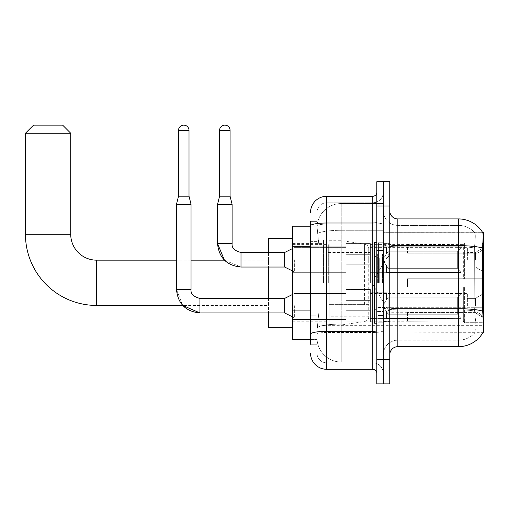 <?xml version="1.0" encoding="UTF-8"?>
<svg xmlns="http://www.w3.org/2000/svg" width="509" height="509" viewBox="0 0 509 509"><rect width="100%" height="100%" fill="white"/><g stroke="black" fill="none" stroke-linecap="round" stroke-linejoin="round"><path stroke-width="0.38" stroke-dasharray="2.54 1.91" d="M483.55 282.8L483.55 239.949L483.55 282.8M323.463 282.8L323.463 239.949L323.463 282.8M483.55 259.755L483.55 247.628L483.55 259.755M475.463 259.755L475.463 252.477L475.463 259.755M483.55 305.68L483.55 293.553L483.55 305.68M475.463 305.68L475.463 298.401L475.463 305.68M346.101 259.755L346.101 275.923L346.101 259.755M292.745 259.755L292.745 246.82L292.745 259.755M346.101 305.68L346.101 289.506L346.101 305.68M292.745 305.68L292.745 291.918L292.745 305.68M370.361 259.755L370.361 275.923L370.361 259.755M370.361 305.68L370.361 289.506L370.361 305.68M467.383 259.755L467.383 247.628L467.383 259.755M467.383 305.68L467.383 293.553L467.383 305.68M310.528 310.929L319.022 310.929L317.094 329.692L319.022 310.929L319.022 246.248L319.022 310.929L292.745 310.929L292.745 339.395L317.05 339.395L316.999 337.779A24.254 24.254 0 0 0 341.253 362.033L383.296 362.033L383.296 324.074L383.296 362.033L341.253 362.033L341.253 324.074L341.253 362.033A24.254 24.254 0 0 1 316.999 337.779L316.999 332.841L317.05 339.395L310.528 339.395M317.094 329.692L316.999 332.841L317.094 329.692M397.847 218.927L458.488 218.927L458.488 245.65A28.3 4.912 180 0 1 482.494 247.966C483.194 239.154 483.302 234.089 482.812 232.772A28.3 28.3 0 0 0 482.755 232.67L474.757 232.67L482.755 232.67A28.3 28.3 0 0 1 482.812 232.772L383.296 232.67L483.55 232.67L483.55 332.924L383.296 332.924L383.296 232.67L383.296 332.924L482.895 332.682C483.709 330.564 483.709 324.443 482.895 314.327L482.379 307.302L383.296 307.302L383.296 244.244L383.296 307.309A14.551 2.526 0 0 0 397.847 309.835L397.847 218.927A8.087 8.087 0 0 1 389.76 210.841L389.76 244.244L389.76 210.841M292.745 282.8L292.745 238.333L292.745 282.8M383.296 203.562L383.296 324.074L383.296 203.562L341.253 203.562L383.296 203.562M317.031 226.537L319.022 246.248L317.031 226.537A24.254 24.254 0 0 1 341.253 203.562A24.254 24.254 0 0 0 317.031 226.537A24.254 24.254 0 0 1 341.253 203.562L341.253 230.291L383.296 230.291L341.253 230.291L341.253 203.562M310.528 241.393L316.999 241.393L316.999 315.777L316.999 221.351L316.999 241.393L310.528 241.393L310.528 315.777L310.528 226.2L317.05 226.2L292.745 226.2L292.745 310.929M389.76 282.8L389.76 243.588L389.76 282.8M383.296 282.8L383.296 242.774L383.296 282.8M378.441 282.8L378.441 242.774L378.441 282.8M474.967 314.327C476.157 324.443 476.157 330.564 474.967 332.682A21.83 21.83 0 0 1 458.488 340.203L397.847 340.203L397.847 314.327L397.847 340.203L458.488 340.203A21.83 21.83 0 0 0 474.967 332.682C476.157 330.576 476.157 324.456 474.967 314.327L474.191 307.302L474.363 247.966C475.406 239.173 475.565 234.115 474.846 232.772A21.83 21.83 0 0 0 458.488 225.392A21.83 21.83 0 0 1 474.846 232.772C475.565 234.095 475.406 239.16 474.363 247.966L474.191 307.302L474.967 314.327M389.76 354.754L389.76 244.244L389.76 354.754A8.087 8.087 0 0 1 397.847 346.667L397.847 309.835A14.551 2.526 0 0 1 383.296 307.309L483.55 307.302M383.296 210.841L383.296 244.244L383.296 210.841A14.551 14.551 0 0 0 397.847 225.392A14.551 14.551 0 0 1 383.296 210.841A14.551 14.551 0 0 0 397.847 225.392L397.847 309.835L397.847 225.392L458.488 225.392L397.847 225.392M383.296 205.992L383.296 181.732L389.76 181.732L389.76 205.992L383.296 205.992L383.296 181.732L376.825 181.732L376.825 205.992L383.296 205.992L383.296 359.608L383.296 205.992M376.825 205.992L376.825 383.862L383.296 383.862L383.296 359.608L383.296 383.862L389.76 383.862L389.76 205.992M482.494 247.966L482.379 307.302L474.191 307.302L482.379 307.302M389.76 244.244A8.087 1.406 0 0 0 397.847 245.65L458.488 245.65L458.488 346.667A28.3 28.3 0 0 0 482.895 332.682M458.488 346.667L397.847 346.667M383.296 354.754A14.551 14.551 0 0 1 397.847 340.203A14.551 14.551 0 0 0 383.296 354.754A14.551 14.551 0 0 1 397.847 340.203M310.528 344.243L316.999 344.243L310.528 344.243L310.528 315.777L316.999 315.777L316.999 344.243L316.999 315.777L310.528 315.777M310.528 353.138A16.167 16.167 0 0 0 326.702 369.305L326.702 362.841A9.703 9.703 0 0 1 316.999 353.138L316.999 225.818L316.999 353.138A9.703 9.703 0 0 0 326.702 362.841L372.785 362.841L372.785 336.971L372.785 369.305A4.04 4.04 0 0 1 376.825 373.351L376.825 192.243L376.825 373.351M383.296 336.971L383.296 222.312L383.296 336.971M376.825 282.8L376.825 242.373L376.825 282.8M383.296 192.243L383.296 222.312L383.296 192.243A10.511 10.511 0 0 1 372.785 202.754A10.511 10.511 0 0 0 383.296 192.243A10.511 10.511 0 0 1 372.785 202.754L372.785 362.841L326.702 362.841L326.702 332.472L372.785 332.472A10.511 1.826 0 0 0 383.296 330.653A10.511 1.826 0 0 1 372.785 332.472L372.785 202.754L326.702 202.754L372.785 202.754M310.528 221.351L316.999 221.351L310.528 221.351L310.528 334.159A16.167 2.806 180 0 1 326.702 331.353L326.702 196.289A16.167 16.167 0 0 0 310.528 212.457A16.167 16.167 0 0 1 326.702 196.289L372.785 196.289A4.04 4.04 0 0 0 376.825 192.243A4.04 4.04 0 0 1 372.785 196.289L372.785 336.971L372.785 332.472L326.702 332.472L326.702 202.754L326.702 224.138L372.785 224.138A10.511 1.826 0 0 0 383.296 222.312A10.511 1.826 0 0 1 372.785 224.138L326.702 224.138L326.702 336.971L326.702 331.353L372.785 331.353A4.04 0.7 0 0 0 376.825 330.653M326.702 369.305L372.785 369.305M310.528 334.159L310.528 336.971M316.999 212.457L316.999 225.818L316.999 212.457A9.703 9.703 0 0 1 326.702 202.754A9.703 9.703 0 0 0 316.999 212.457A9.703 9.703 0 0 1 326.702 202.754M383.296 373.351A10.511 10.511 0 0 0 372.785 362.841A10.511 10.511 0 0 1 383.296 373.351A10.511 10.511 0 0 0 372.785 362.841M376.825 323.221L374.401 323.221L374.401 242.373L374.401 312.291L374.401 242.373L376.825 242.373M268.485 327.268L268.485 238.333M407.55 278.754L407.55 282.8L407.55 278.754L477.022 278.754L407.55 278.754L463.336 278.754L463.336 244.199L463.336 278.754L464.628 278.754L464.628 242.901L464.628 278.754L407.55 278.754L407.55 286.841L463.336 286.841L463.336 320.988L463.336 286.841L407.55 286.841L407.55 278.754M407.55 253.158L477.022 253.158L407.55 253.158L407.55 244.396L463.336 244.606L463.336 244.199L463.336 244.606L407.55 244.606L407.55 253.158M370.361 282.8L370.361 244.396L370.361 282.8M463.336 320.988L407.55 321.204L463.336 320.988L464.628 322.693L481.934 322.693L483.55 321.071L483.55 286.841L483.55 321.071L481.934 322.693L481.934 286.841L481.934 322.693L464.628 322.693L464.628 286.841L464.628 322.693L463.336 321.395L463.336 286.841L463.336 320.988M328.318 282.8L328.318 244.396L328.318 282.8M268.485 298.401L268.485 312.952M464.628 286.841L481.934 286.841L464.628 286.841M464.628 242.901L463.336 244.199L464.628 242.901L481.934 242.901L481.934 278.754L481.934 242.901L464.628 242.901M464.628 278.754L481.934 278.754L464.628 278.754M483.55 286.841L481.934 286.841L483.55 286.841L483.55 321.071L483.55 317.33L479.885 313.633L477.022 312.437L479.885 313.633L483.55 317.33L483.55 286.841L479.885 286.841L483.55 286.841M481.934 278.754L483.55 278.754L483.55 244.524L483.55 278.754L481.934 278.754M483.55 244.524L481.934 242.901L483.55 244.524L483.55 278.754L483.55 244.524M479.885 251.961L483.55 248.265L479.885 251.961L477.022 253.158L479.885 251.961L479.885 278.754L483.55 278.754L477.022 278.754L479.885 278.754L479.885 251.961M477.022 286.841L407.55 286.841L407.55 282.8L407.55 286.841L477.022 286.841L477.022 312.437L407.55 312.437L477.022 312.437L477.022 286.841M268.485 252.477L268.485 267.034M407.55 312.437L407.55 320.988L407.55 312.437M25.45 133.224L70.726 133.224M62.639 125.138L33.537 125.138M342.061 304.63L342.061 240.757L342.061 260.971L329.126 260.971L329.126 240.757L329.126 324.837L329.126 304.63L368.745 304.63L368.745 248.837L368.745 260.971L329.126 260.971L329.126 248.837L329.126 316.757L329.126 304.63L368.745 304.63L368.745 316.763L329.126 316.757M364.59 260.971L364.59 244.034C367.485 245.02 368.872 246.623 368.745 248.831L368.745 260.971L342.061 260.971M189.011 130.393L189.011 196.207L189.011 130.393L189.011 196.207L189.011 130.393L178.5 130.393A5.255 5.255 0 0 1 183.755 125.138A5.255 5.255 0 0 1 189.011 130.393A5.255 5.255 0 0 0 183.755 125.138A5.255 5.255 0 0 0 178.5 130.393A5.255 5.255 0 0 1 183.755 125.138A5.255 5.255 0 0 1 189.011 130.393A5.255 5.255 0 0 0 183.755 125.138A5.255 5.255 0 0 0 178.5 130.393A5.255 5.255 0 0 1 183.755 125.138A5.255 5.255 0 0 1 189.011 130.393L189.011 196.207L178.5 196.207L189.011 196.207L178.5 196.207L189.011 196.207L178.5 196.207L189.011 196.207L178.5 196.207L189.011 196.207L178.5 196.207L183.755 196.207L178.5 196.207L176.477 204.294L191.034 204.294L176.477 204.294L191.034 204.294L176.477 204.294L191.034 204.294L176.477 204.294L191.034 204.294L176.477 204.294L191.034 204.294L176.477 204.294L176.477 289.506L176.477 204.294L176.477 289.506L176.477 204.294L176.477 289.506L191.034 289.506L191.034 204.294L176.477 204.294L178.5 196.207L176.477 204.294M460.912 305.68L460.912 318.386L386.528 318.386L460.912 318.386L460.912 317.559L457.68 314.238L457.68 305.68L457.68 314.238L460.912 317.559L460.912 318.386L386.528 318.615L386.528 311.387L388.144 314.238L457.68 314.238L388.144 314.238L388.144 297.122L386.528 299.973L388.144 297.122L457.68 297.122L388.144 297.122L386.528 299.973L386.528 292.974L460.912 292.974L460.912 318.386L460.912 293.795L457.68 297.122L460.912 293.795L460.912 317.559L457.68 314.238L457.68 297.122L457.68 314.238L460.912 317.559L460.912 318.386L386.528 318.386L460.912 318.386L460.912 293.795L457.68 297.122L388.144 297.122L457.68 297.122L460.912 293.795L460.912 318.386L386.528 318.615L386.528 311.387L386.528 318.386L460.912 318.386L460.912 317.559L457.68 314.238L388.144 314.238L386.528 311.387L388.144 314.238L388.144 297.122L386.528 299.973L388.144 297.122L457.68 297.122L457.68 305.68L457.68 297.122L388.144 297.122L386.528 299.973L386.528 292.745L386.528 299.973L388.144 297.122L457.68 297.122L460.912 293.795L457.68 297.122L457.68 314.238L457.68 297.122L388.144 297.122L386.528 299.973L386.528 292.974L460.912 292.974L460.912 318.386L386.528 318.615L386.528 311.387L386.528 318.386L460.912 318.386L460.912 317.559L460.912 318.386L386.528 318.615L386.528 311.387L388.144 314.238L457.68 314.238L460.912 317.559L460.912 293.795L457.68 297.122L460.912 293.795L460.912 317.559L457.68 314.238L388.144 314.238L388.144 297.122L457.68 297.122L457.68 314.238L457.68 297.122L388.144 297.122L386.528 299.973L388.144 297.122L457.68 297.122L460.912 293.795L457.68 297.122L457.68 314.238L460.912 317.559L460.912 318.386L460.912 293.795L460.912 318.386L460.912 305.68L460.912 317.559L457.68 314.238L388.144 314.238L386.528 311.387L386.528 318.386L460.912 318.386L460.912 293.795L457.68 297.122L388.144 297.122L388.144 305.68L388.144 297.122L388.144 305.68L388.144 297.122L388.144 305.68L388.144 297.122L386.528 299.973L386.528 292.745L386.528 299.973L386.528 292.974L460.912 292.974L460.912 318.386L386.528 318.615L386.528 311.387L388.144 314.238L388.144 297.122L388.144 305.68L388.144 297.122L386.528 299.973L386.528 292.745L386.528 299.973L386.528 292.974L460.912 292.974L386.528 292.974L460.912 292.974L460.912 318.386L460.912 317.559L457.68 314.238L457.68 297.122L460.912 293.795L460.912 292.974L460.912 317.559L460.912 292.974L460.912 305.68L460.912 292.974L386.528 292.974L386.528 299.973L386.528 292.974L460.912 292.974L460.912 305.68L460.912 292.974L386.528 292.974L460.912 292.974L460.912 305.68L460.912 292.974L460.912 305.68L460.912 292.974L386.528 292.974L460.912 292.974L460.912 305.68M294.361 305.68L294.361 317.807L294.361 305.68M176.477 289.506L182.718 305.438L176.477 289.506L191.034 289.506C190.544 293.82 193.509 296.785 199.929 298.401L284.658 298.401L294.361 293.553L284.658 298.401L284.658 312.952L284.658 298.401L284.658 312.952L284.658 298.401L284.658 312.952L284.658 298.401L284.658 312.952L284.658 298.401L284.658 312.952L284.658 298.401L284.658 312.952L294.361 317.807L346.101 317.807L294.361 317.807L346.101 317.807L294.361 317.807L346.101 317.807L294.361 317.807L284.658 312.952L199.929 312.952L199.929 298.414C193.509 296.785 190.544 293.82 191.034 289.506L191.034 204.294L191.034 289.506L191.034 204.294L191.034 289.506L176.477 289.506L191.034 289.506L176.477 289.506L191.034 289.506L176.477 289.506L191.034 289.506L176.477 289.506L191.034 289.506L176.477 289.506L182.718 305.438L268.485 305.438M178.5 130.393L178.5 196.207M370.361 310.725L370.361 289.506L370.361 321.847L370.361 310.725L346.101 310.725L370.361 310.725L370.361 300.628L346.101 300.628L346.101 289.506L346.101 300.628L370.361 300.628L370.361 321.847L370.361 310.725L346.101 310.725L346.101 321.847L346.101 310.725L370.361 310.725L370.361 300.628L346.101 300.628L346.101 321.847L346.101 310.725L370.361 310.725L370.361 321.847L370.361 310.725L346.101 310.725L346.101 321.847L346.101 310.725L370.361 310.725L370.361 289.506L370.361 321.847L370.361 310.725L346.101 310.725L346.101 321.847L346.101 310.725L370.361 310.725L370.361 300.628L346.101 300.628L346.101 321.847L346.101 310.725L370.361 310.725L370.361 321.847L370.361 310.725L346.101 310.725L346.101 321.847L346.101 289.506L346.101 300.628L370.361 300.628L370.361 289.506L370.361 310.725L370.361 300.628L346.101 300.628L346.101 289.506L346.101 300.628L370.361 300.628L370.361 289.506L370.361 321.847L370.361 310.725L346.101 310.725L346.101 289.506L346.101 300.628L370.361 300.628L346.101 300.628L346.101 310.725L346.101 289.506L346.101 300.628L370.361 300.628L370.361 289.506L370.361 310.725M388.144 314.238L457.68 314.238L460.912 317.559L457.68 314.238L388.144 314.238L388.144 305.68L388.144 314.238L386.528 311.387L386.528 318.615L386.528 311.387L388.144 314.238L457.68 314.238L457.68 305.68L457.68 314.238L388.144 314.238L388.144 305.68L388.144 314.238L386.528 311.387L386.528 318.386L386.528 311.387L388.144 314.238L457.68 314.238L388.144 314.238L388.144 305.68L388.144 314.238L386.528 311.387L388.144 314.238L388.144 305.68L388.144 314.238M346.101 300.628L346.101 289.506L346.101 300.628L370.361 300.628L346.101 300.628L346.101 310.725L346.101 300.628M457.68 305.68L457.68 297.122L457.68 305.68M230.081 130.393L230.081 196.207L230.081 130.393L219.57 130.393A5.255 5.255 0 0 1 224.825 125.138A5.255 5.255 0 0 1 230.081 130.393A5.255 5.255 0 0 0 224.825 125.138A5.255 5.255 0 0 0 219.57 130.393A5.255 5.255 0 0 1 224.825 125.138A5.255 5.255 0 0 1 230.081 130.393L230.081 196.207L219.57 196.207L230.081 196.207L219.57 196.207L230.081 196.207L219.57 196.207L224.825 196.207L219.57 196.207L217.553 204.294L232.104 204.294L217.553 204.294L232.104 204.294L217.553 204.294L232.104 204.294L217.553 204.294L217.553 243.588L217.553 204.294L217.553 243.588L232.104 243.588L232.104 204.294L217.553 204.294L219.57 196.207L217.553 204.294M460.912 259.755L460.912 272.461L386.528 272.461L460.912 272.461L460.912 271.641L457.68 268.313L457.68 259.755L457.68 268.313L460.912 271.641L460.912 272.461L386.528 272.69L386.528 265.463L388.144 268.313L457.68 268.313L388.144 268.313L388.144 251.198L386.528 254.048L388.144 251.198L457.68 251.198L388.144 251.198L386.528 254.048L386.528 247.05L460.912 247.05L460.912 272.461L460.912 247.87L457.68 251.198L460.912 247.87L460.912 271.641L457.68 268.313L457.68 251.198L457.68 268.313L460.912 271.641L460.912 272.461L386.528 272.461L460.912 272.461L460.912 247.87L457.68 251.198L388.144 251.198L457.68 251.198L460.912 247.87L460.912 272.461L386.528 272.69L386.528 265.463L386.528 272.461L460.912 272.461L460.912 271.641L457.68 268.313L388.144 268.313L386.528 265.463L388.144 268.313L388.144 251.198L386.528 254.048L388.144 251.198L457.68 251.198L457.68 259.755L457.68 251.198L388.144 251.198L386.528 254.048L386.528 246.82L386.528 254.048L388.144 251.198L457.68 251.198L460.912 247.87L457.68 251.198L457.68 268.313L457.68 251.198L388.144 251.198L388.144 259.755L388.144 251.198L388.144 259.755L388.144 251.198L388.144 259.755L388.144 251.198L386.528 254.048L386.528 247.05L460.912 247.05L460.912 272.461L460.912 247.87L457.68 251.198L460.912 247.87L460.912 272.461L386.528 272.69L386.528 265.463L386.528 272.69L386.528 265.463L388.144 268.313L457.68 268.313L460.912 271.641L457.68 268.313L388.144 268.313L388.144 259.755L388.144 268.313L386.528 265.463L386.528 272.461L386.528 265.463L388.144 268.313L457.68 268.313L457.68 259.755L457.68 268.313L460.912 271.641L460.912 247.05L460.912 259.755L460.912 247.05L386.528 246.82L386.528 254.048L386.528 247.05L460.912 247.05L460.912 259.755L460.912 247.05L386.528 247.05L386.528 254.048L386.528 247.05L460.912 247.05L460.912 259.755L460.912 247.05L386.528 247.05L460.912 247.05L460.912 259.755M294.361 259.755L294.361 271.882L294.361 259.755M292.745 248.437L284.658 252.477L240.999 252.477L284.658 252.477L294.361 247.628L284.658 252.477L284.658 267.034L284.658 252.477L284.658 267.034L284.658 252.477L284.658 267.034L284.658 252.477L284.658 267.034L294.361 271.882L346.101 271.882L294.361 271.882L346.101 271.882L294.361 271.882L284.658 267.034L240.999 267.034L240.999 252.496M219.57 130.393L219.57 196.207M370.361 264.807L370.361 243.588L370.361 275.923L370.361 264.807L346.101 264.807L370.361 264.807L370.361 254.704L346.101 254.704L346.101 243.588L346.101 254.704L370.361 254.704L370.361 275.923L370.361 264.807L346.101 264.807L346.101 275.923L346.101 264.807L370.361 264.807L370.361 254.704L346.101 254.704L346.101 275.923L346.101 264.807L370.361 264.807L370.361 275.923L370.361 264.807L346.101 264.807L346.101 275.923L346.101 264.807L370.361 264.807L370.361 243.588L370.361 275.923L370.361 264.807L346.101 264.807L346.101 275.923L346.101 243.588L346.101 254.704L370.361 254.704L346.101 254.704L346.101 264.807L346.101 243.588L346.101 254.704L370.361 254.704L370.361 243.588L370.361 264.807M232.104 243.588L232.104 204.294L232.104 243.588L217.553 243.588L232.091 243.588M388.144 268.313L388.144 259.755L388.144 268.313L386.528 265.463L388.144 268.313L457.68 268.313L388.144 268.313L388.144 259.755L388.144 268.313M346.101 254.704L346.101 243.588L346.101 254.704L370.361 254.704L346.101 254.704L346.101 264.807L346.101 254.704M457.68 259.755L457.68 251.198L457.68 259.755M341.253 324.074A24.254 4.212 180 0 0 317.292 327.637A24.254 4.212 180 0 1 341.253 324.074L383.296 324.074L341.253 324.074L341.253 230.291L341.253 324.074M483.55 250.708L482.379 250.708M317.629 233.542A24.254 4.212 180 0 1 341.253 230.291A24.254 4.212 180 0 0 317.629 233.542M316.999 337.779A24.254 24.254 0 0 0 341.253 362.033M310.528 246.248L292.745 246.248M458.488 314.327L458.488 225.392A21.83 21.83 0 0 1 474.846 232.772A21.83 21.83 0 0 0 458.488 225.392L458.488 246.776A21.83 3.792 180 0 1 474.363 247.966A21.83 3.792 180 0 0 458.488 246.776L458.488 309.835A21.83 3.792 180 0 1 474.496 311.05A21.83 3.792 180 0 0 458.488 309.835L458.488 314.327M482.583 311.05A28.3 4.912 180 0 0 458.488 308.715L397.847 308.715A8.087 1.406 0 0 1 389.76 307.309M389.76 359.608L376.825 359.608M458.488 246.776L397.847 246.776A14.551 2.526 0 0 1 383.296 244.244A14.551 2.526 0 0 0 397.847 246.776L458.488 246.776M458.488 309.835L397.847 309.835L458.488 309.835M310.528 225.818A16.167 2.806 180 0 1 326.702 223.012L372.785 223.012A4.04 0.7 -0 0 0 376.825 222.312M326.702 224.138A9.703 1.686 180 0 0 316.999 225.818A9.703 1.686 180 0 1 326.702 224.138M326.702 332.472A9.703 1.686 180 0 0 316.999 334.159A9.703 1.686 180 0 1 326.702 332.472M326.702 362.841A9.703 9.703 0 0 1 316.999 353.138M382.488 282.8L382.488 254.112L382.488 282.8M377.633 282.8L377.633 254.112L377.633 282.8M379.25 282.8L379.25 258.152L379.25 282.8M384.912 282.8L384.912 258.152L384.912 282.8M96.595 260.163L96.595 305.438M70.726 234.286L25.45 234.286M477.022 253.158L477.022 278.754L477.022 253.158M479.885 286.841L479.885 313.633L479.885 286.841M329.126 240.757L342.061 240.757L364.59 244.034L364.59 304.63M323.463 239.949L483.55 239.949M475.463 252.477L483.55 247.628L475.463 252.477L483.55 247.628L475.463 252.477L467.383 252.477L475.463 252.477M475.463 298.401L483.55 293.553L475.463 298.401L483.55 293.553L475.463 298.401L483.55 293.553L475.463 298.401L467.383 298.401L475.463 298.401M292.745 246.82L346.101 246.82L292.745 246.82M292.745 291.918L346.101 291.918L292.745 291.918M346.101 243.588L370.361 243.588L346.101 243.588M346.101 289.506L370.361 289.506L346.101 289.506M370.361 247.628L467.383 247.628L370.361 247.628M370.361 293.553L467.383 293.553L370.361 293.553M292.745 243.588L323.463 243.588M292.745 322.012L323.463 322.012M467.383 312.952L475.463 312.952L483.55 317.807L475.463 312.952L483.55 317.807L475.463 312.952L483.55 317.807L475.463 312.952L467.383 312.952M467.383 267.034L475.463 267.034L483.55 271.882L475.463 267.034L483.55 271.882L475.463 267.034L467.383 267.034M370.361 317.807L467.383 317.807L370.361 317.807M370.361 271.882L467.383 271.882L370.361 271.882M346.101 321.847L370.361 321.847L346.101 321.847M346.101 275.923L370.361 275.923L346.101 275.923M292.745 319.442L346.101 319.442L292.745 319.442M292.745 272.69L346.101 272.69L292.745 272.69M323.463 325.645L483.55 325.645M383.296 243.588L389.76 243.588L383.296 243.588M378.441 322.821L383.296 322.821L378.441 322.821M383.296 250.053L378.441 250.053L383.296 250.053M383.296 315.542L378.441 315.542L383.296 315.542M378.441 242.774L383.296 242.774L378.441 242.774M383.296 322.012L389.76 322.012L383.296 322.012M376.825 250.46L383.296 250.46L376.825 250.46M376.825 315.141L383.296 315.141L376.825 315.141M382.488 254.112L383.296 253.304L382.488 254.112L377.633 254.112L376.825 253.304L377.633 254.112L382.488 254.112M377.633 311.483L382.488 311.483L383.296 312.291L382.488 311.483L377.633 311.483L376.825 312.291L377.633 311.483M379.25 307.442C376.336 307.703 374.713 309.319 374.401 312.291C374.713 309.319 376.336 307.703 379.25 307.442L384.912 307.442C387.833 307.703 389.449 309.319 389.76 312.291C389.449 309.319 387.833 307.703 384.912 307.442L379.25 307.442M379.25 258.152L384.912 258.152C387.833 257.891 389.449 256.275 389.76 253.304C389.449 256.275 387.833 257.891 384.912 258.152L379.25 258.152C376.336 257.891 374.713 256.275 374.401 253.304C374.713 256.275 376.336 257.891 379.25 258.152M383.296 321.605L389.76 321.605L383.296 321.605M383.296 243.989L389.76 243.989L383.296 243.989M407.55 312.711L389.76 312.711L371.786 282.8L389.76 252.884L407.55 252.884M370.361 321.204L407.55 321.204M328.318 313.118L370.361 313.118M292.745 321.204L328.318 321.204M292.745 244.396L328.318 244.396M328.318 252.477L370.361 252.477M370.361 244.396L407.55 244.396M268.485 260.163L224.412 260.163L240.999 267.034L284.658 267.034L292.745 271.074M191.034 260.163L176.477 260.163M368.745 248.831L329.126 248.837M329.126 324.837L342.061 324.837L364.59 321.561C367.485 320.575 368.872 318.978 368.745 316.763L368.745 316.763M370.361 318.615L386.528 318.615L370.361 318.615M382.8 305.68L386.528 299.477L382.8 305.68L386.528 311.883L382.8 305.68L386.528 299.477L382.8 305.68L386.528 311.883L382.8 305.68L386.528 299.477L382.8 305.68L386.528 311.883L382.8 305.68M189.011 196.207L191.034 204.294M370.361 292.745L386.528 292.745L370.361 292.745M292.745 294.361L284.658 298.401L199.929 298.401L284.658 298.401L294.361 293.553L346.101 293.553L294.361 293.553L346.101 293.553L294.361 293.553L346.101 293.553L294.361 293.553L284.658 298.401L199.929 298.401C193.509 296.785 190.544 293.82 191.034 289.506M284.658 312.952L199.929 312.952L284.658 312.952L294.361 317.807L284.658 312.952L199.929 312.952L284.658 312.952L292.745 316.999M284.658 298.401L199.929 298.401M370.361 272.69L386.528 272.69L370.361 272.69M382.8 259.755L386.528 253.552L382.8 259.755L386.528 265.959L382.8 259.755L386.528 253.552L382.8 259.755L386.528 265.959L382.8 259.755M230.081 196.207L232.104 204.294M370.361 246.82L386.528 246.82L370.361 246.82M294.361 247.628L346.101 247.628L294.361 247.628M224.412 260.163L240.999 267.034L284.658 267.034M284.658 252.477L240.999 252.477"/><path stroke-width="0.76" d="M483.55 307.302L482.379 307.302L482.895 314.327C483.709 324.456 483.709 330.576 482.895 332.682L483.55 332.924L483.55 232.67L482.812 232.772A28.3 28.3 0 0 0 458.488 218.927A28.3 28.3 0 0 1 482.755 232.67A28.3 28.3 0 0 0 458.488 218.927L397.847 218.927A8.087 8.087 0 0 1 389.76 210.841A8.087 8.087 0 0 0 397.847 218.927L397.847 346.667A8.087 8.087 0 0 0 389.76 354.754M310.528 241.393L310.528 221.351L310.528 226.2L292.745 226.2L292.745 339.395L310.528 339.395M482.895 332.682A28.3 28.3 0 0 1 458.488 346.667L397.847 346.667M383.296 359.608L383.296 383.862L389.76 383.862L389.76 359.608L383.296 359.608L383.296 383.862L376.825 383.862L376.825 359.608L383.296 359.608L383.296 205.992L383.296 359.608M376.825 359.608L376.825 181.732L383.296 181.732L383.296 205.992L383.296 181.732L389.76 181.732L389.76 359.608M482.379 307.302L482.494 247.966C483.194 239.166 483.302 234.108 482.812 232.772A28.3 28.3 0 0 0 458.488 218.927L458.488 245.65L397.847 245.65A8.087 1.406 0 0 1 389.76 244.244M310.528 344.243L310.528 221.351M310.528 212.457A16.167 16.167 0 0 1 326.702 196.289L326.702 369.305L372.785 369.305L372.785 196.289A4.04 4.04 0 0 0 376.825 192.243M326.702 196.289L372.785 196.289M310.528 336.971L310.528 315.777M376.825 373.351A4.04 4.04 0 0 0 372.785 369.305M326.702 369.305A16.167 16.167 0 0 1 310.528 353.138M376.825 242.373L374.401 242.373L374.401 323.221L376.825 323.221M178.5 130.393L189.011 130.393A5.255 5.255 0 0 0 183.755 125.138A5.255 5.255 0 0 0 178.5 130.393L178.5 196.207L176.477 204.294L176.477 289.506C177.883 303.733 185.702 311.546 199.929 312.952L182.718 305.438L199.929 312.952L182.718 305.438L96.595 305.438A71.145 71.145 0 0 1 25.45 234.286L25.45 133.224L33.537 125.138L62.639 125.138L70.726 133.224L25.45 133.224M96.595 305.438L96.595 260.163A25.87 25.87 0 0 1 70.726 234.286L70.726 133.224M268.485 267.034L268.485 298.401M268.485 312.952L268.485 327.268L292.745 327.268M292.745 238.333L268.485 238.333L268.485 252.477M292.745 316.999L284.658 312.952L284.658 298.401L292.745 294.361M284.658 312.952L199.929 312.952C185.702 311.546 177.883 303.733 176.477 289.506L191.034 289.506L191.034 204.294L176.477 204.294M178.5 196.207L189.011 196.207L191.034 204.294M189.011 130.393L189.011 196.207M230.081 196.207L219.57 196.207L219.57 130.393A5.255 5.255 0 0 1 224.825 125.138A5.255 5.255 0 0 1 230.081 130.393L230.081 196.207L232.104 204.294L232.104 243.588C231.614 247.896 234.579 250.861 240.999 252.477L240.999 252.496M292.745 271.074L284.658 267.034L284.658 252.477L292.745 248.437M284.658 267.034L240.999 267.034C226.772 265.628 218.959 257.808 217.553 243.588L224.412 260.163L217.553 243.588C218.959 257.808 226.772 265.628 240.999 267.034L240.999 252.477C234.579 250.861 231.614 247.896 232.104 243.588L217.566 243.588L217.553 204.294L232.104 204.294M483.55 250.708L482.379 250.708M310.528 246.248L292.745 246.248M310.528 310.929L292.745 310.929M458.488 346.667L458.488 245.65A28.3 4.912 180 0 1 482.494 247.966M482.583 311.05A28.3 4.912 180 0 0 458.488 308.715L397.847 308.715A8.087 1.406 0 0 1 389.76 307.309M389.76 205.992L376.825 205.992M376.825 330.653A4.04 0.7 0 0 1 372.785 331.353L326.702 331.353A16.167 2.806 180 0 0 310.528 334.159M310.528 225.818A16.167 2.806 180 0 1 326.702 223.012L372.785 223.012A4.04 0.7 0 0 0 376.825 222.312M25.45 234.286L70.726 234.286M176.477 289.506C177.883 303.733 185.702 311.546 199.929 312.952L199.929 298.414C193.509 296.785 190.544 293.82 191.034 289.506C190.544 293.82 193.509 296.785 199.929 298.401C193.509 296.785 190.544 293.82 191.034 289.506M219.57 130.393L230.081 130.393M224.412 260.163L191.034 260.163M176.477 260.163L96.595 260.163M284.658 298.401L199.929 298.401M240.999 252.477C234.579 250.861 231.614 247.896 232.104 243.588C231.614 247.896 234.579 250.861 240.999 252.477L284.658 252.477M219.57 196.207L217.553 204.294"/></g></svg>
